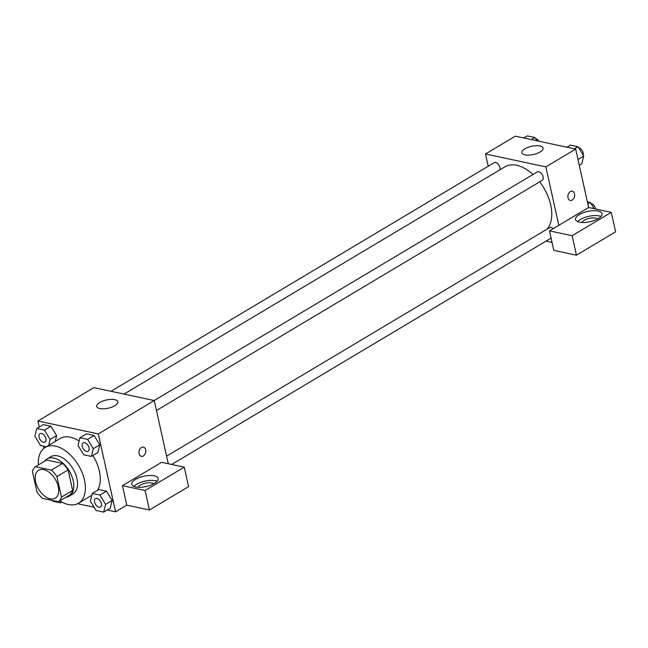 <?xml version="1.0" encoding="UTF-8"?>
<svg xmlns="http://www.w3.org/2000/svg" width="648" height="648" viewBox="0 0 648 648"><rect width="100%" height="100%" fill="white"/><g stroke="black" fill="none" stroke-linecap="round" stroke-linejoin="round"><path stroke-width="0.97" d="M58.255 486.64A16.241 9.696 59.2 0 1 55.258 498.166A16.241 9.696 59.2 0 1 38.605 489.191A16.241 9.696 59.2 0 1 38.613 470.278A16.241 9.696 59.2 0 1 58.255 486.64M51.362 470.092L35.486 466.698A20.963 12.514 59.2 0 0 32.4 471.355L36.944 491.848A20.963 12.514 59.2 0 0 42.501 498.344L58.385 501.746A20.963 12.514 59.2 0 0 61.463 497.089L56.927 476.596A20.963 12.514 59.2 0 0 51.362 470.092L62.556 463.417L46.672 460.023L35.486 466.698M61.463 497.089L72.657 490.415A20.963 12.514 59.2 0 1 69.571 495.064L58.385 501.746M72.657 490.415L68.113 469.922L56.927 476.596M62.556 463.417A20.963 12.514 59.2 0 1 68.113 469.922M65.958 497.227A21.651 12.928 -120.8 0 0 69.215 496.141A21.651 12.928 -120.8 0 0 69.223 470.918A21.651 12.928 -120.8 0 0 47.029 458.946A21.651 12.928 -120.8 0 0 44.526 461.303M47.029 458.946L50.755 456.727A21.651 12.928 59.2 0 1 76.942 478.548A21.651 12.928 59.2 0 1 72.949 493.914L69.215 496.141M38.394 464.964A32.481 19.391 59.2 0 1 45.206 447.428A32.481 19.391 59.2 0 1 84.491 480.16A32.481 19.391 59.2 0 1 78.497 503.213A32.481 19.391 59.2 0 1 59.827 500.88M92.842 455.528A32.481 19.391 59.2 0 1 99.403 471.258A32.481 19.391 59.2 0 1 97.435 490.374M45.206 447.428L60.126 438.526A32.481 19.391 59.2 0 1 79.121 441.061M77.598 503.699L94.082 507.222M107.195 510.025L115.587 511.823L98.318 433.925L37.949 421.014L39.285 427.024M43.529 446.189L43.991 448.262M103.696 512.114L110.225 508.218L112.144 500.515L106.45 491.176L98.82 489.548L92.3 493.444L90.372 501.147L96.074 510.486L103.696 512.114L105.624 504.411L99.922 495.072L92.3 493.444M48.641 445.379L50.115 439.482L56.635 435.586L55.169 441.482L56.635 435.586L50.941 426.246L43.311 424.618L36.79 428.514L34.862 436.217L40.565 445.557L46.291 446.78M91.352 456.411L97.88 452.523L99.8 444.812L94.098 435.48L86.476 433.852L79.947 437.74L78.027 445.451L83.73 454.783L91.352 456.411L93.272 448.708L87.569 439.376L79.947 437.74M168.269 463.725L154.256 400.545L93.895 387.634L37.949 421.014M99.833 408.556A10.83 4.212 167.5 0 1 96.722 406.45A10.83 4.212 167.5 0 1 106.385 399.986A10.83 4.212 167.5 0 1 117.863 401.76A10.83 4.212 167.5 0 1 111.796 407.155A10.83 4.212 167.5 0 1 99.833 408.556M154.256 400.545L98.318 433.925M141.386 456.362A4.739 3.321 102.1 0 0 143.321 455.99A4.739 3.321 -77.9 0 1 141.394 456.362A4.739 3.321 -77.9 0 1 139.134 451.04A4.739 3.321 -77.9 0 1 143.37 447.104A4.739 3.321 -77.9 0 1 145.776 451.081A4.739 3.321 -77.9 0 1 143.329 455.99A4.739 3.321 102.1 0 0 145.776 451.081A4.739 3.321 102.1 0 0 143.37 447.104M122.456 485.676L145.095 490.512L184.251 467.151L161.619 462.308L122.456 485.676L126.773 505.148L115.587 511.823M135.643 486.98A13.535 5.265 167.5 0 1 131.755 484.348A13.535 5.265 167.5 0 1 143.824 476.272A13.535 5.265 167.5 0 1 158.177 478.491A13.535 5.265 167.5 0 1 150.595 485.231A13.535 5.265 167.5 0 1 135.643 486.98M157.14 481.27A13.535 5.265 -12.5 0 0 144.901 481.148A13.535 5.265 -12.5 0 0 133.869 486.429M138.17 487.304A8.124 3.159 167.5 0 1 140.381 485.077A8.124 3.159 167.5 0 1 153.617 483.878M184.251 467.151L188.568 486.624L149.413 509.992L145.095 490.512M126.773 505.148L149.413 509.992M539.703 181.829A37.9 22.623 59.2 0 1 550.719 205.035A37.9 22.623 59.2 0 1 547.017 229.19M124.043 394.081L504.889 166.844A37.9 22.623 59.2 0 1 533.02 174.474M156.468 410.5L542.214 180.33A4.876 2.908 -120.8 0 0 542.214 174.66A4.876 2.908 -120.8 0 0 537.216 171.963L154.167 400.521M166.593 456.176L549.569 227.667A4.876 2.908 59.2 0 1 553.198 228.663M111.002 391.295L494.06 162.737A4.876 2.908 59.2 0 1 499.948 167.646A4.876 2.908 59.2 0 1 499.973 169.776M552.047 242.417L546.021 241.129M558.811 225.31L549.488 230.874L572.119 235.718L611.283 212.35L588.643 207.514L558.811 225.31L545.859 166.884L485.49 153.981L488.211 166.228M572.119 235.718L576.437 255.191L615.6 231.83L611.283 212.35M576.437 255.191L553.805 250.355L549.488 230.874M581.977 222.491A8.124 3.159 167.5 0 1 589.17 218.392A8.124 3.159 167.5 0 1 597.424 219.065M600.955 216.464A13.535 5.265 -12.5 0 0 588.716 216.335A13.535 5.265 -12.5 0 0 577.676 221.624M579.45 222.167A13.535 5.265 167.5 0 1 575.562 219.534A13.535 5.265 167.5 0 1 587.639 211.467A13.535 5.265 167.5 0 1 601.992 213.678A13.535 5.265 167.5 0 1 594.41 220.425A13.535 5.265 167.5 0 1 579.45 222.167M588.643 207.514L575.691 149.089L515.33 136.177L485.49 153.981M524.912 148.805A10.83 4.212 167.5 0 1 536.066 145.703A10.83 4.212 167.5 0 1 543.032 148.076A10.83 4.212 167.5 0 1 533.369 154.532A10.83 4.212 167.5 0 1 521.883 152.766A10.83 4.212 167.5 0 1 524.912 148.805M575.691 149.089L545.859 166.884M570.28 200.459A4.739 3.321 102.1 0 0 572.216 200.086A4.739 3.321 -77.9 0 1 570.28 200.459A4.739 3.321 -77.9 0 1 568.029 195.129A4.739 3.321 -77.9 0 1 572.265 191.192A4.739 3.321 -77.9 0 1 574.671 195.169A4.739 3.321 -77.9 0 1 572.216 200.086A4.739 3.321 102.1 0 0 574.671 195.169A4.739 3.321 102.1 0 0 572.265 191.192M579.28 165.281L581.783 163.79L583.702 156.079L578 146.748L570.378 145.12L566.887 147.201M583.702 156.079L578 159.489M578 146.748L574.509 148.829M578.656 147.809A4.876 2.908 59.2 0 1 583.2 152.952A4.876 2.908 59.2 0 1 583.184 155.228M536.827 140.778L534.843 137.514L527.221 135.886L523.722 137.975M534.843 137.514L531.344 139.603M535.491 138.583A4.876 2.908 59.2 0 1 538.974 141.232M594.159 208.688L590.352 202.443L587.38 201.812M590.352 202.443L587.849 203.934M591 203.513A4.876 2.908 59.2 0 1 595.553 208.656A4.876 2.908 59.2 0 1 595.617 209.004M83.122 442.908L83.155 442.892A4.876 2.908 59.2 0 1 83.155 442.892A4.876 2.908 59.2 0 1 89.043 447.8A4.876 2.908 59.2 0 1 88.144 451.259A4.876 2.908 59.2 0 1 88.128 451.267L88.112 451.283A4.876 2.908 59.2 0 1 83.122 448.586A4.876 2.908 59.2 0 1 83.122 442.908A4.876 2.908 59.2 0 1 89.011 447.825A4.876 2.908 59.2 0 1 88.112 451.283M97.88 452.523L99.8 444.812L93.272 448.708M99.8 444.812L94.098 435.48L87.569 439.376M94.098 435.48L86.476 433.852M50.115 439.482L44.412 430.142L36.79 428.514M45.887 438.575A4.876 2.908 59.2 0 1 44.987 442.033A4.876 2.908 59.2 0 1 44.971 442.041A4.876 2.908 59.2 0 1 39.957 439.36A4.876 2.908 59.2 0 1 39.965 433.682A4.876 2.908 59.2 0 1 39.99 433.666A4.876 2.908 59.2 0 1 45.887 438.575M56.635 435.586L50.941 426.246L44.412 430.142M50.941 426.246L43.311 424.618M39.99 433.666L39.965 433.682A4.876 2.908 59.2 0 1 45.854 438.591A4.876 2.908 59.2 0 1 44.955 442.049L44.987 442.033M95.475 498.612L95.499 498.596A4.876 2.908 59.2 0 1 95.499 498.596A4.876 2.908 59.2 0 1 101.396 503.504A4.876 2.908 59.2 0 1 100.497 506.963A4.876 2.908 59.2 0 1 100.481 506.971A4.876 2.908 59.2 0 1 95.467 504.282A4.876 2.908 59.2 0 1 95.475 498.612A4.876 2.908 59.2 0 1 101.363 503.52A4.876 2.908 59.2 0 1 100.464 506.979L100.464 506.979M110.225 508.218L112.144 500.515L105.624 504.411M112.144 500.515L106.45 491.176L99.922 495.072M106.45 491.176L98.82 489.548M52.439 500.475L52.917 501.252L60.539 502.88L60.88 501.528M61.876 502.087L60.539 502.88M91.846 495.25L78.497 503.213M551.092 238.108L171.712 464.462"/></g></svg>
